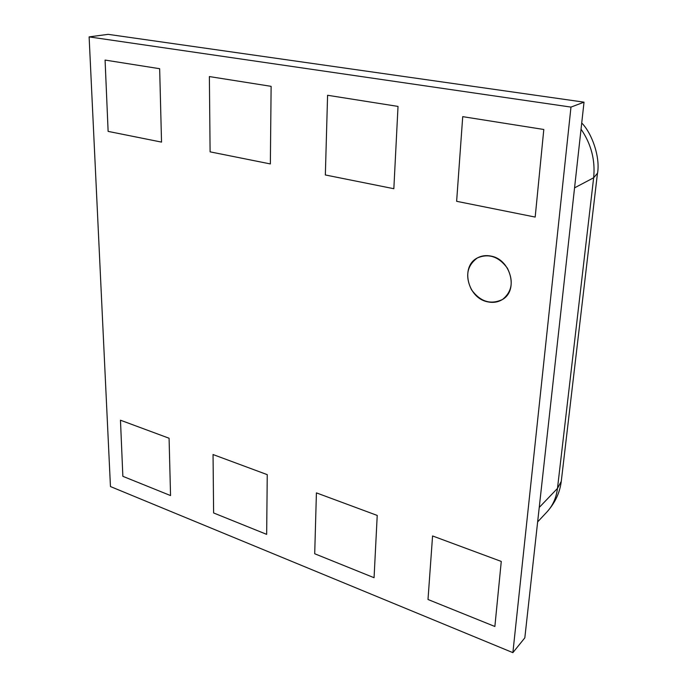 <?xml version="1.0" encoding="UTF-8"?>
<svg xmlns="http://www.w3.org/2000/svg" width="687" height="687" viewBox="0 0 687 687"><rect width="100%" height="100%" fill="white"/><g stroke="black" fill="none" stroke-linecap="round" stroke-linejoin="round"><path stroke-width="1.03" d="M491.162 256.122C486.147 255.057 481.544 255.667 477.353 257.943C466.902 265.714 464.944 276.32 471.497 289.759C480.402 301.799 490.758 305.019 502.575 299.429C518.668 290.352 510.673 259.488 491.162 256.122M110.452 486.551L89.121 36.892L570.974 107.095L512.88 652.65L110.452 486.551M570.974 107.095L584.027 102.165L108.185 34.35L89.121 36.892M584.027 102.165L524.825 637.854L512.88 652.65M462.72 116.653L456.632 201.308L535.182 217.075L543.803 129.482L462.72 116.653L456.632 201.308L535.182 217.075L543.803 129.482L462.72 116.653M327.587 95.27L325.346 174.97L393.84 188.71L398.022 106.416L327.587 95.27L325.346 174.97L393.84 188.71L398.022 106.416L327.587 95.27M209.372 76.566L210.102 151.853L270.352 163.935L271.125 86.339L209.372 76.566L210.102 151.853L270.352 163.935L271.125 86.339L209.372 76.566M501.27 561.434L432.57 535.954L428.001 599.493L494.872 626.484L501.27 561.434L432.57 535.954L428.001 599.493L494.872 626.484L501.27 561.434M169.079 438.237L120.465 420.212L122.861 476.323L170.548 495.567L169.079 438.237L120.465 420.212L122.861 476.323L170.548 495.567L169.079 438.237M267.252 474.648L213.047 454.545L213.614 512.957L266.659 534.366L267.252 474.648L213.047 454.545L213.614 512.957L266.659 534.366L267.252 474.648M377.223 515.43L316.415 492.88L314.706 553.756L374.063 577.715L377.223 515.43L316.415 492.88L314.706 553.756L374.063 577.715L377.223 515.43M108.125 131.389L161.531 142.106L159.659 68.709L105.077 60.07L108.125 131.389L161.531 142.106L159.659 68.709L105.077 60.07L108.125 131.389M487.289 301.748C492.888 303.061 497.981 302.289 502.575 299.429C512.159 291.563 513.764 281.146 507.392 268.188C498.805 256.577 488.792 253.168 477.353 257.943C460.238 266.41 467.521 297.84 487.289 301.748M537.638 521.905L546.929 511.987C552.786 505.675 556.298 497.817 557.475 488.405L593.645 177.778L574.564 187.852M597.475 173.236L593.645 177.778C595.423 160.243 591.224 144.047 581.047 129.19M561.434 479.955L561.262 481.389L557.475 488.405L539.235 507.461M546.929 511.987C555.062 502.918 559.845 492.716 561.262 481.389L597.381 174.026C600.747 157.271 591.541 132.643 581.726 123.016"/></g></svg>
